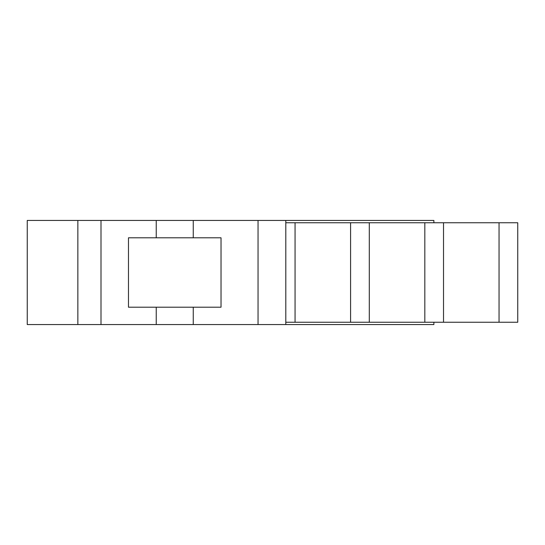 <?xml version="1.0" encoding="UTF-8"?>
<svg xmlns="http://www.w3.org/2000/svg" width="545" height="545" viewBox="0 0 545 545"><rect width="100%" height="100%" fill="white"/><g stroke="black" fill="none" stroke-linecap="round" stroke-linejoin="round"><path stroke-width="0.82" d="M433.881 222.755L433.881 220.439L77.86 220.439L77.86 324.561L27.25 324.561L27.25 220.439L77.86 220.439M433.881 322.245L433.881 324.561L77.86 324.561M285.805 324.561L285.805 220.439M258.044 220.439L258.044 324.561M499.05 222.755L499.05 322.245L517.75 322.245L517.75 222.755L285.805 222.755M499.05 322.245L285.805 322.245M295.063 222.755L295.063 322.245M350.592 222.755L350.592 322.245M369.292 222.755L369.292 322.245M424.821 222.755L424.821 322.245M443.521 222.755L443.521 322.245M193.257 220.439L193.257 237.797M193.257 307.203L193.257 324.561M221.025 237.797L221.025 307.203L128.477 307.203L128.477 237.797L221.025 237.797M156.238 220.439L156.238 237.797M156.238 307.203L156.238 324.561M101.002 220.439L101.002 324.561"/></g></svg>
